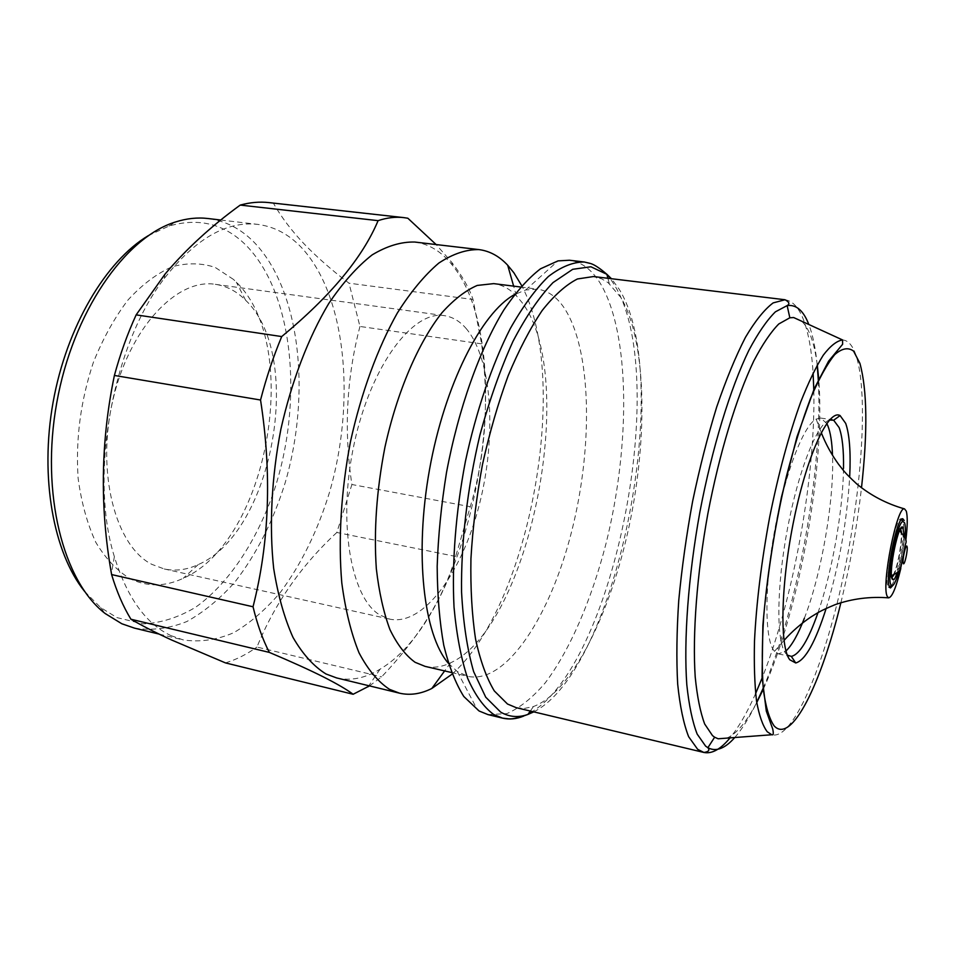 <?xml version="1.0" encoding="UTF-8"?>
<svg xmlns="http://www.w3.org/2000/svg" width="955" height="955" viewBox="0 0 955 955"><rect width="100%" height="100%" fill="white"/><g stroke="black" fill="none" stroke-linecap="round" stroke-linejoin="round"><path stroke-width="0.72" stroke-dasharray="4.78 3.58" d="M900.517 528.831C896.673 524.223 887.147 570.207 890.597 576.856L891.743 577.763M898.918 571.329L905.113 536.113M891.528 585.666C898.142 576.187 906.295 528.748 902.773 520.248L900.816 518.72C894.584 519.878 883.459 578.408 887.959 586.442L889.845 587.54M826.767 423.459L820.691 418.051L816.143 419.09C803.346 425.715 784.938 473.477 774.672 530.144C764.334 586.788 764.585 639.002 774.051 650.809L778.409 653.9L785.977 650.952M829.465 420.045C817.265 423.411 798.476 470.242 787.541 528.39C776.511 586.501 776.164 641.223 785.547 653.208L787.314 655.094M726.839 738.12C736.46 733.977 746.44 722.123 756.754 702.534M763.296 689.212C799.251 611.487 825.502 465.073 818.793 379.696M817.289 364.929C815.773 353.457 813.588 343.86 810.723 336.124C808.181 329.356 805.137 324.366 801.591 321.167M516.213 707.679L524.701 708.371L533.439 706.545C572.129 692.148 610.949 612.525 629.5 524.367C648.051 436.125 646.38 340.947 620.941 297.578L608.228 282.764L601.71 278.836L593.509 276.544M487.993 714.603L506.83 713.648C519.807 707.953 532.615 697.687 545.257 682.849C570.087 649.937 591.455 599.847 605.9 544.016C630.479 445.961 630.479 333.713 600.265 283.301C591.837 269.632 581.571 261.945 569.455 260.238M448.361 663.271L457.278 671.52L468.141 676.415C506.639 684.281 550.796 615.163 571.914 530.407C593.258 445.615 591.694 348.981 563.892 307.486C556.514 296.73 547.74 290.63 537.581 289.162L525.692 289.974L514.458 294.606M425.071 666.363C433.331 668.202 441.831 667.032 450.545 662.842C530.646 626.552 579.243 375.9 521.597 301.971L516.357 295.775C509.636 288.816 502.079 284.769 493.687 283.623M452.109 674.135C530.562 604.002 570.959 378.741 521.752 285.724M336.626 677.931C350.915 681.118 365.407 678.193 380.102 669.157C474.826 613.11 521.86 350.831 452.503 265.383L452.312 265.144C441.711 251.702 429.201 244.003 414.78 242.045M134.524 628.139C151.929 630.754 169.345 628.569 186.774 621.562C203.833 612.107 219.841 598.976 234.811 582.168C256.418 554.306 273.202 521.179 285.175 482.764C311.294 393.782 300.622 289.401 253.278 241.424C240.135 228.4 225.034 220.772 207.963 218.516M171.041 635.648L183.265 639.934C200.061 642.381 216.892 639.957 233.772 632.676C250.306 622.911 265.86 609.457 280.436 592.291C301.505 563.892 317.967 530.216 329.833 491.264C355.761 401.076 346.462 295.632 301.267 247.321C288.72 234.214 274.228 226.574 257.778 224.389C226.383 220.82 195.214 238.869 164.248 278.514C112.404 345.376 88.994 475.984 114.373 556.681C127.075 597.651 145.96 623.973 171.041 635.648M84.613 591.432L100.597 607.535L116.868 617.575L142.928 623.878C160.846 623.09 178.418 617.527 195.656 607.225C229.343 583.123 257.277 540.172 274.407 489.736C303.463 400.837 293.889 293.09 245.483 244.707C224.019 223.733 198.521 217.513 168.987 226.049L148.407 235.587M233.498 279.445L215.173 267.412C201.612 262.888 187.299 262.661 172.21 266.732C156.99 273.428 142.295 284.471 128.113 299.846C114.636 317.549 103.068 338.345 93.411 362.267C80.602 400.742 75.505 439.443 78.131 478.36C81.402 502.664 87.323 524.032 95.894 542.488C105.742 558.759 117.19 570.851 130.25 578.802C147.416 586.991 165.072 586.824 183.217 578.312C267.949 541.342 302.926 346.259 236.315 282.155L233.498 279.445M243.119 297.853C234.835 290.332 225.547 285.82 215.281 284.327C176.938 278 129.331 327.887 112.809 400.408C95.93 472.797 115.603 546.308 151.893 564.381L164.248 568.965C175.469 571.341 186.786 569.884 198.198 564.596C273.118 532.795 304.8 356.072 245.602 300.228L243.119 297.853M466.589 329.033C460.131 321.346 452.694 316.881 444.302 315.639C413.026 310.148 371.268 364.858 354.377 442.822C337.199 520.678 350.545 597.854 379.851 614.984L389.879 619.174C423.638 626.11 461.981 572.69 479.243 505.004C496.731 437.342 492.601 360.477 466.589 329.033M899.503 530.825C895.492 531.171 888.15 569.371 891.051 574.85L891.481 575.543M892.579 575.388C896.757 572.546 903.239 537.641 900.672 531.804L900.47 531.35M369.478 685.893L381.642 676.856C419.639 636.699 444.314 596.553 455.666 556.431L470.29 506.699C485.486 455.965 489.258 401.685 481.583 343.836L473.035 299.488C469.359 288.315 462.256 275.923 451.739 262.303L436.113 244.552M407.845 218.229L273.44 203.26C281.331 217.155 291.621 230.776 304.323 244.122C317.382 257.599 332.28 270.635 349.017 283.193L473.035 299.488M481.583 343.836L359.94 326.455L349.017 283.193M359.94 326.455C346.438 378.323 343.764 431.015 351.906 484.519L470.29 506.699M455.666 556.431L336.829 532.484L351.906 484.519M336.829 532.484C301.243 565.467 274.622 603.667 256.955 647.06L381.642 676.856M225.476 662.901C236.219 659.642 246.712 654.366 256.955 647.06M273.44 203.26L268.868 202.591M893.916 574.91C898.01 566.864 902.606 541.222 901.568 532.269M826.159 608.431C839.17 565.288 847.025 521.311 849.711 476.485M817.993 612.656C832.139 572.009 842.979 510.734 843.528 468.344M804.373 618.207C821.407 574.576 834.348 499.823 832.509 455.272M900.78 568.583L902.487 560.74M904.672 548.528L905.794 540.59M893.677 584.591C900.243 572.749 907.489 528.593 904.182 520.487M897.223 572.952C901.21 560.31 903.466 547.537 903.991 534.633M842.561 339.944C848.398 340.362 852.994 345.853 856.36 356.394C868.644 396.17 861.494 493.532 842.429 580.556C823.485 667.509 792.793 740.471 771.771 734.753M840.901 602.665C850.177 564.811 857.041 526.527 861.494 487.814M734.765 737.523C742.119 729.154 749.436 717.444 756.73 702.379M763.2 688.173C798.058 607.296 822.924 468.583 818.34 380.639M817.205 365.073C815.654 349.029 813.003 335.874 809.255 325.595L808.825 324.485M785.046 299.751C792.817 300.944 799.072 307.892 803.812 320.582C808.634 333.725 811.738 351.177 813.099 372.939M813.815 390.559C815.654 475.817 793.748 597.985 762.4 677.31M755.608 693.581C747.216 712.49 738.692 727.268 730.038 737.881M533.797 711.881C617.408 669.515 674.827 378.264 619.079 289.079L611.463 278.717M584.293 261.992C596.171 263.664 606.21 271.351 614.423 285.044C670.124 374.3 616.023 659.559 532.389 711.535M528.33 713.898L523.615 716.107M889.403 586.764L888.508 587.349M901.484 518.601L902.893 518.84M816.143 419.09L821.252 432.603M820.691 418.051L830.002 419.448M533.439 706.545L530.312 711.045M451.488 672.523L468.141 676.415M450.545 662.842L444.636 670.923M159.091 634.084L183.265 639.934M215.281 284.327L444.302 315.639M452.503 265.383L451.739 262.303M380.102 669.157L368.833 685.738M114.373 556.681L111.401 573.358M164.248 278.514L165.048 274.097M164.248 568.965L389.879 619.174M245.602 300.228L236.315 282.155M198.198 564.596L183.217 578.312M100.597 607.535L105.205 613.552M168.987 226.049L175.41 222.002M220.796 220.032L257.778 224.389M516.357 295.775L513.635 286.142M520.606 287.013L537.581 289.162M457.278 671.52L477.488 710.019M525.692 289.974L558.018 260.882M609.266 283.587L607.905 278.287M778.409 653.9L789.773 656.288M774.505 651.358L783.983 640.459M889.093 587.695L890.502 587.958M901.448 519.58L900.816 518.72"/><path stroke-width="1.43" d="M903.991 534.633L902.869 527.423C898.906 521.37 888.341 571.723 892.089 578.993L893.462 579.9C894.537 579.315 895.79 576.999 897.223 572.952M901.568 532.269L900.517 528.831M905.113 536.113C905.543 529.727 905.388 525.298 904.624 522.851L902.821 521.442C897.043 522.588 886.682 577.107 890.824 584.639L891.337 585.499C893.271 586.812 895.802 582.084 898.918 571.329M889.845 587.54L891.528 585.666M904.182 520.487L902.893 518.84C897.115 515.652 884.652 578.085 889.38 586.704L890.502 587.958L893.677 584.591M832.509 455.272C832.032 442.356 830.492 432.567 827.901 425.906L826.767 423.459M905.794 540.59C907.548 526.181 907.704 516.357 906.271 511.104L904.528 508.896C897.043 505.207 881.083 585.606 887.231 596.314L888.58 597.854C892.077 597.364 896.148 587.612 900.78 568.583M843.528 468.344C843.79 449.901 842.334 436.328 839.135 427.601L833.655 420.224L829.465 420.045M849.711 476.485C850.857 452.133 849.52 434.441 845.7 423.387L840.09 415.568C828.677 408.919 807.644 453.482 794.285 517.944C780.808 582.311 779.387 646.845 789.773 659.774L795.73 662.973C805.268 660.335 815.415 642.154 826.159 608.431M801.591 321.167L793.677 317.549L789.833 317.788L778.779 323.972C770.792 332.065 762.46 344.397 753.793 360.966C736.412 397.376 719.402 453.219 707.822 513.886C696.84 574.731 692.399 634.442 695.204 676.892C697.162 696.625 700.325 712.335 704.683 724.021L712.502 735.613L714.638 737.212L718.148 738.776L726.839 738.12M756.754 702.534L763.296 689.212M818.793 379.696L817.289 364.929M507.487 704.014L516.213 707.679L703.871 752.456L697.651 749.305L688.639 736.699C683.601 723.783 679.936 706.234 677.68 684.078C676.331 659.487 676.689 631.649 678.742 600.552C681.798 568.201 686.43 535.087 692.638 501.232C699.645 467.771 707.655 436.387 716.68 407.057C726.063 379.66 735.66 356.406 745.485 337.282C755.19 320.916 764.418 309.456 773.144 302.902L785.046 299.751L593.509 276.544L577.429 278.967C565.969 284.805 554.222 295.31 542.189 310.482C530.228 328.269 518.899 350.007 508.179 375.697C498.092 403.225 489.533 432.794 482.502 464.381C476.569 496.421 472.713 527.864 470.934 558.711C470.409 588.447 471.961 615.235 475.566 639.062C480.246 660.645 486.489 677.943 494.296 690.919L507.487 704.014M479.112 711.009L487.993 714.603L502.509 718.124L493.807 714.567C483.815 707.273 475.089 695.156 467.628 678.229C461.11 658.616 456.586 634.944 454.031 607.213C451.799 563.307 455.678 512.477 465.383 461.528C476.223 411.032 491.968 364.75 510.292 328.556C522.827 306.46 535.516 289.114 548.385 276.508C561.051 266.803 573.024 261.957 584.293 261.992L569.455 260.238L558.018 260.882L540.494 268.809C528.306 278.18 516.094 291.896 503.858 309.957C479.673 349.423 458.448 408.668 446.474 472.677C441.306 504.777 438.202 536.03 437.175 566.399C437.378 595.598 439.575 621.86 443.753 645.198C448.946 666.387 455.642 683.482 463.808 696.505L479.112 711.009M520.606 287.013L493.687 283.623L477.237 285.438C465.646 290.416 453.9 299.5 441.998 312.703C418.409 342.368 397.161 391.55 384.913 447.298C376.592 490.309 373.727 530.789 376.33 568.75C379.063 592.255 383.6 612.537 389.95 629.596C397.173 644.47 405.553 655.381 415.103 662.304L425.071 666.363L451.488 672.523M521.752 285.724L513.826 272.7L507.702 265.239C499.286 256.203 489.724 250.998 479.004 249.601C466.231 249.362 452.837 253.851 438.811 263.079C424.653 275.112 410.817 291.753 397.34 313.001C377.726 347.835 361.312 392.505 350.533 441.389C341.042 490.727 338.082 540.136 341.806 583.039C345.435 610.173 351.177 633.452 359.044 652.85C367.914 669.658 378.073 681.822 389.545 689.355L399.476 693.163C410.005 695.574 420.797 694.01 431.827 688.471L452.109 674.135M479.004 249.601L414.78 242.045C401.148 241.687 386.942 245.972 372.128 254.901C357.23 266.588 342.761 282.799 328.735 303.547C308.393 337.581 291.621 381.272 280.889 429.177C271.53 477.548 269.107 526.086 273.667 568.368C277.917 595.132 284.363 618.148 293.006 637.403C302.687 654.139 313.67 666.327 325.989 673.979L336.626 677.931L399.476 693.163M220.796 220.032L207.963 218.516C197.47 217.263 186.619 218.432 175.41 222.002C125.045 237.437 72.95 311.879 56.751 402.795C40.349 493.675 63.328 581.595 105.205 613.552L121.822 623.758L134.524 628.139L159.091 634.084M891.481 575.543L892.579 575.388M436.113 244.552L407.845 218.229L403.774 217.609C395.561 216.678 387.002 217.692 378.096 220.653C362.602 257.611 330.478 296.241 281.713 336.566C273.428 356.382 266.373 377.523 260.548 400.014C271.948 473.501 269.453 542.416 253.039 606.771C257.265 624.343 262.697 639.564 269.358 652.408C291.335 661.696 309.313 669.837 323.268 676.844C337.008 683.828 346.952 689.629 353.123 694.273L369.478 685.893M353.123 694.273L225.476 662.901L171.673 640.029C155.808 632.723 142.223 625.788 130.931 619.234L269.358 652.408M253.039 606.771L111.604 574.564C116.749 591.682 123.183 606.568 130.931 619.234M111.604 574.564L111.401 573.358C99.726 507.248 100.729 441.282 114.397 375.446L260.548 400.014M281.713 336.566L136.147 314.875C127.493 333.761 120.235 353.959 114.397 375.446M136.147 314.875L165.048 274.097C186.07 249.183 211.127 226.18 240.23 205.086L378.096 220.653M403.774 217.609L268.868 202.591C259.641 201.553 250.091 202.388 240.23 205.086M900.47 531.35L899.503 530.825M891.743 577.763L893.916 574.91M148.407 235.587C105.91 260.906 66.647 326.646 53.11 402.151C39.573 477.643 53.552 552.933 84.613 591.432M514.458 294.606C481.475 312.643 444.672 384.746 429.511 469.633C414.231 554.509 423.698 634.908 448.361 663.271M787.314 655.094L791.313 656.383C799.574 654.545 808.467 639.969 817.993 612.656M785.977 650.952C791.958 645.377 798.093 634.466 804.373 618.207M902.487 560.74L904.672 548.528M842.561 339.944L842.608 344.277L828.57 361.193L814.221 388.781L796.995 436.805L781.417 497.269C772.511 541.628 766.34 584.329 762.866 625.37L762.066 677.047L766.304 711.105L772.679 728.868C773.717 733.416 773.419 735.374 771.771 734.753L767.223 731.745C762.699 725.669 759.141 715.474 756.551 701.149C754.617 684.532 753.937 664.465 754.498 640.96C756.396 602.796 761.457 561.516 769.682 517.097C778.588 473.083 788.926 434.752 800.684 402.091C808.408 382.513 815.928 366.875 823.27 355.188C830.337 345.925 836.771 340.839 842.561 339.944L793.677 317.549M861.494 487.814C867.761 431.505 867.224 390.01 859.906 363.33L853.567 351.106C848.255 347.119 841.988 348.277 834.765 354.58C827.102 363.998 819.044 378.598 810.58 398.354C802.081 420.857 794.023 446.916 786.371 476.545C775.293 523.997 767.736 570.601 763.714 616.369C761.959 644.601 761.815 668.858 763.296 689.164C765.635 706.605 769.253 718.852 774.123 725.884C791.504 744.828 821.3 683.446 840.901 602.665M808.825 324.485C803.489 310.65 796.255 304.347 787.147 305.6L775.412 311.819C766.925 320.176 758.055 333.032 748.827 350.413C730.3 388.673 712.155 447.776 699.86 512.119C688.209 576.653 683.625 639.934 686.8 684.675C688.985 705.447 692.447 721.92 697.174 734.097L705.59 746.094L707.882 747.705C715.987 752.039 724.952 748.648 734.765 737.523M756.73 702.379L763.2 688.173M818.34 380.639L817.205 365.073M813.099 372.939L813.815 390.559M762.4 677.31L755.608 693.581M730.038 737.881C720.703 749.233 711.976 754.092 703.871 752.456C708.646 751.776 709.983 750.188 707.882 747.705L714.638 737.212M611.463 278.717L606.891 274.312L590.93 266.779L572.725 269.298L552.993 282.608C539.36 296.85 526.002 316.451 512.942 341.436C500.396 369.167 489.414 400.288 479.971 434.8C467.329 487.921 460.907 543.276 461.563 592.112C463.247 623.066 467.282 649.591 473.656 671.687L485.737 697.21L500.683 712.12C509.29 717.086 518.386 717.85 527.972 714.412L533.797 711.881M532.389 711.535L528.33 713.898M523.615 716.107C516.38 719.043 509.337 719.724 502.509 718.124L508.967 718.876C512.954 719.127 519.293 717.635 527.972 714.412L530.312 711.045M903.251 563.378C904.313 566.936 908.217 549.352 907.011 546.475C905.973 542.726 901.998 560.573 903.251 563.378M900.625 528.927L902.869 527.423M891.337 585.499L889.403 586.764M821.252 432.603C825.753 444.027 831.507 454.544 838.502 464.178C843.874 470.851 843.623 471.686 856.766 483.946C870.781 495.514 886.694 503.834 904.528 508.896M830.002 419.448L832.175 419.77M833.655 420.224L840.09 415.568M771.771 734.753L718.148 738.776M444.636 670.923L431.827 688.471M891.636 575.65C898.201 572.284 901.138 570.147 900.446 569.216L904.576 548.958C904.958 540.757 910.008 543.288 899.682 530.777M368.833 685.738L368.164 686.729M513.635 286.142L507.702 265.239M607.905 278.287L606.891 274.312C599.859 268.271 594.44 264.666 590.608 263.52L584.293 261.992M789.833 317.788L787.147 305.6C789.988 304 789.284 302.055 785.046 299.751M791.313 656.383L795.73 662.973M783.983 640.459C792.173 631.315 801.221 623.448 811.129 616.846C818.483 612.453 818.542 611.594 835.124 604.658C852.278 598.678 870.101 596.409 888.58 597.854M902.821 521.442L901.448 519.58M891.886 577.703L893.462 579.9"/></g></svg>

